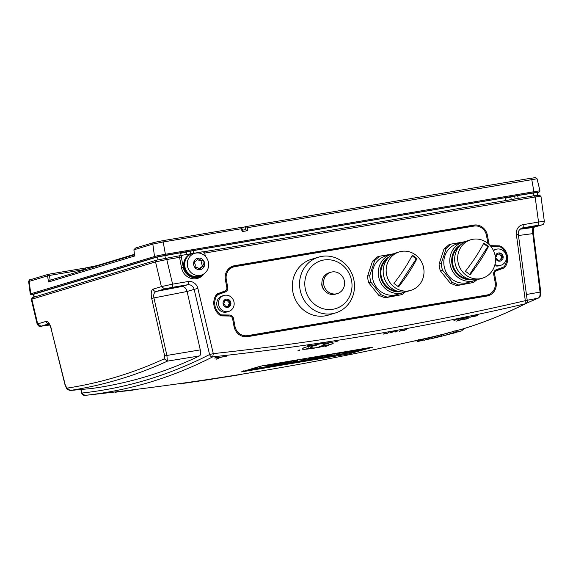 <?xml version="1.0" encoding="UTF-8"?>
<svg xmlns="http://www.w3.org/2000/svg" width="573" height="573" viewBox="0 0 573 573"><rect width="100%" height="100%" fill="white"/><g stroke="black" fill="none" stroke-linecap="round" stroke-linejoin="round"><path stroke-width="0.86" d="M205.306 256.296L204.69 252.944L202.992 251.726L195.407 253.015M540.439 196.575C541.965 196.081 540.21 196.224 535.153 196.997L534.387 195.687L538.778 195.271M203.214 251.884L534.387 195.687M537.897 298.275C539.637 297.451 540.353 295.367 540.038 292.008L532.79 233.576C532.46 230.145 532.632 228.104 533.305 227.445L541.592 224.945L538.083 225.282L538.534 222.052L535.153 196.997L204.711 253.073M541.592 224.945L541.908 224.867C542.896 223.871 543.218 225.984 544.35 221.472L540.962 196.346L539.243 195.099M32.496 297.595L156.63 260.121L182.465 255.207L181.312 256.912L179.578 257.341L179.858 255.852M204.16 273.679A13.444 12.592 73.2 0 1 191.189 278.414A13.444 12.592 73.2 0 1 181.469 267.57L179.578 257.341L166.779 259.512L155.541 261.89L31.837 299.192L31.307 299.414L37.159 324.125C40.461 328.594 39.938 325.679 44.415 325.887L44.379 325.887M49.314 323.688L48.619 323.595C49.436 324.146 50.274 325.858 51.119 328.73L65.444 385.736L67.113 388.114C100.583 382.972 132.965 373.209 164.25 358.827L164.644 355.826L151.687 298.361C150.749 293.276 151.222 290.196 153.106 289.107L161.393 286.607L172.609 284.151L166.779 259.512L166.012 258.201M538.813 192.249A0.895 0.838 73.2 0 0 538.914 192.227L534.115 192.7L531.737 179.442A1.49 0.516 -99.6 0 0 531.006 178.203C537.245 177.73 534.194 176.584 537.066 178.776L247.586 227.66L247.443 230.69L242.408 231.549L241.075 228.763L241.376 227.352L242.723 230.131M242.408 231.549L242.708 230.131M135.536 248.037L153.8 242.522A1.49 1.397 73.2 0 0 152.841 244.098L133.924 249.807L135.536 248.037M247.443 230.69L245.659 229.63L242.78 230.117L245.638 229.637M247.586 227.66L245.803 226.6L530.985 178.21A1.49 0.516 -99.6 0 0 530.985 178.21L245.803 226.6M241.691 227.839L245.774 226.607M97.088 265.593A1.49 1.397 73.2 0 0 96.93 265.628L85.176 268.035A1.49 0.516 80.4 0 1 85.907 269.274L49.428 275.463A1.49 0.516 80.4 0 0 48.698 274.223L85.155 268.035A1.49 0.516 80.4 0 1 85.176 268.035L48.698 274.223A1.49 0.516 80.4 0 0 48.676 274.231A1.49 1.397 73.2 0 0 47.559 275.849L49.428 275.463L50.159 280.211M133.924 249.807L134.648 256.031L48.504 282.002L50.087 280.24M246.949 370.323L349.244 352.896L366.004 348.305M372.622 347.231L349.122 353.863L241.068 371.977L262.047 365.853L372.156 347.174M81.044 389.525L81.875 393.049C126.332 388.186 168.899 375.351 209.575 354.544C210.162 356.148 211.215 356.915 212.741 356.85L213.292 353.627C318.459 342.274 422.466 324.626 525.305 300.682L516.359 234.386A8.924 8.359 -106.8 0 1 523.063 224.68L538.534 222.052C543.605 221.328 545.367 221.214 543.827 221.708M80.857 389.54L81.703 393.114L84.919 395.391L88.808 394.969M84.919 395.391C129.412 390.514 172.022 377.664 212.741 356.85C318.015 345.476 422.129 327.813 525.069 303.848L525.305 300.682L527.253 300.581A2.972 2.972 0 0 1 525.649 303.64C504.598 314.269 483.232 322.835 461.559 329.332L461.394 329.375C482.953 322.907 504.176 314.405 525.069 303.848L525.642 303.626M153.106 289.107A2.972 2.786 73.2 0 0 156.365 291.406C154.137 292.323 153.32 294.472 153.922 297.867L166.879 355.332L167.373 361.148C136.059 375.53 103.641 385.307 70.142 390.457L68.18 389.819M151.687 298.361L187.106 291.478C186.11 288.162 184.32 286.507 181.741 286.521L187.629 284.745L172.158 287.374L164.652 288.907L156.365 291.406L181.741 286.521M164.644 355.826L200.278 349.888C200.872 353.255 200.607 355.267 199.497 355.919L167.373 361.14L164.25 358.827M37.166 324.117L45.976 321.403C48.089 321.288 49.858 323.702 51.291 328.63M67.113 388.114L70.142 390.457L91.1 388.58M48.798 323.745A2.972 2.786 -106.8 0 1 45.976 321.403M519.955 229.243L533.305 227.445A2.972 2.786 73.2 0 0 533.621 227.374L541.908 224.874M65.444 385.736L66.776 388.988L70.042 390.471L74.855 390.063M518.479 235.503L533.477 233.548C533.155 230.84 533.377 228.684 534.129 227.08M526.437 294.501L540.74 291.979L533.477 233.548M537.983 298.239L538.312 298.118C540.711 296.026 540.848 296.148 540.74 291.979M525.914 303.482L537.897 298.261L527.21 300.245M418.727 339.567L420.41 340.706L422.831 340.147M422.645 340.376L417.76 341.508L420.41 340.706M416.034 340.376L417.76 341.508M424.901 338.557L425.703 338.679L421.57 339.617L425.008 338.836M424.844 338.371L426.527 339.517L429.17 338.901M422.265 339.46L423.898 340.305L429.421 338.987M435.036 337.834L430.015 339.001L428.267 337.791M435.38 337.576L432.622 338.22L430.946 337.074M431.075 337.44L429.807 337.726L430.968 337.175M428.346 338.056L429.442 337.526M437.013 335.671L438.696 336.817L441.711 336.115M435.681 336.072L434.37 336.466L436.103 337.597L442.499 336.007M443.065 334.159L444.748 335.305L449.934 334.066M439.62 335.148L440.436 334.961L442.163 336.086L449.662 334.159M449.096 332.548L450.772 333.694L456.409 332.24M447.542 333.02L446.467 333.343L448.201 334.467L455.671 332.555M455.098 330.829L456.781 331.975L461.695 330.829L464.295 328.501M461.394 329.375L452.076 331.71L454.21 332.748L459.109 331.609M448.287 332.791L450.478 332.254M450.801 332.182L452.527 331.781M446.46 333.314L448.903 332.619M440.121 334.976L446.496 333.422M88.65 394.983A2976.327 2976.327 0 0 0 434.355 336.394L438.818 335.334M199.397 268.93A4.527 4.24 -106.8 0 1 201.897 266.774L203.293 266.352A4.527 4.24 -106.8 0 1 204.296 266.187A5.873 5.501 73.2 0 0 204.439 265.75A4.527 4.24 -106.8 0 1 203.444 260.378A5.873 5.501 73.2 0 0 203.157 260.02A4.527 4.24 -106.8 0 1 198.279 258.079A5.873 5.501 73.2 0 0 198.065 258.108A5.873 5.501 73.2 0 0 197.85 258.151A4.527 4.24 -106.8 0 1 193.975 261.575A5.873 5.501 73.2 0 0 193.832 262.011A4.527 4.24 -106.8 0 1 194.82 267.383A5.873 5.501 73.2 0 0 195.114 267.749A4.527 4.24 -106.8 0 1 195.142 267.734A4.527 4.24 -106.8 0 1 199.984 269.69A5.873 5.501 73.2 0 0 200.421 269.611A4.527 4.24 -106.8 0 1 203.293 266.352M202.957 266.452A5.873 5.501 73.2 0 0 203.043 266.173A4.527 4.24 -106.8 0 1 202.047 260.801A5.873 5.501 73.2 0 0 201.76 260.443A4.527 4.24 -106.8 0 1 197.477 259.254M203.043 266.173L204.439 265.75A5.873 5.501 73.2 0 0 203.444 260.378L202.047 260.801M201.76 260.443L203.1 260.035M197.835 258.208L198.279 258.079A5.873 5.501 73.2 0 1 203.157 260.02M200.421 269.611A5.873 5.501 73.2 0 0 204.296 266.187M192.206 253.545A11.904 11.145 73.2 0 0 191.955 253.617A11.904 11.145 73.2 0 0 184.721 268.228A11.904 11.145 73.2 0 0 198.831 276.408A11.904 11.145 73.2 0 0 199.075 276.329M191.955 253.617L191.461 253.767A11.904 11.145 73.2 0 0 184.22 268.379A11.904 11.145 73.2 0 0 198.33 276.558L198.831 276.408M187.142 257.127A11.603 10.873 73.2 0 0 192.872 276.136M197.162 252.944L195.049 253.03A11.904 11.145 73.2 0 0 193.724 253.166A11.904 11.145 73.2 0 0 185.444 268.751A11.904 11.145 73.2 0 0 201.732 275.183L203.537 274.087A11.36 10.643 73.2 0 0 208.157 261.159A11.36 10.643 73.2 0 0 197.162 252.944A11.36 10.643 73.2 0 0 195.902 253.073A11.36 10.643 73.2 0 0 187.994 267.949A11.36 10.643 73.2 0 0 203.537 274.087M197.85 258.151A5.873 5.501 73.2 0 0 193.975 261.575M195.142 267.734L195.114 267.749A5.873 5.501 73.2 0 0 199.984 269.69M193.832 262.011A5.873 5.501 73.2 0 0 194.82 267.383M181.312 256.912L183.21 267.147A12.649 11.847 73.2 0 0 191.654 277.131A12.649 11.847 73.2 0 0 203.651 274.023M192.091 253.574L182.465 255.207M405.39 291.815A20.084 18.809 -106.8 0 1 402.998 292.724L397.017 294.529A20.084 18.809 -106.8 0 1 394.876 295.031A20.084 18.809 -106.8 0 1 372.894 279.603A20.084 18.809 -106.8 0 1 385.421 256.074L391.402 254.269A20.084 18.809 -106.8 0 1 393.902 253.71M405.555 291.786L401.981 294.637L387.169 297.151L380.973 294.68L371.039 282.303A22.318 20.9 -106.8 0 1 369.778 275.477L374.656 260.586L379.584 256.224L392.011 254.097M402.998 292.724A20.084 18.809 -106.8 0 1 400.856 293.226A20.084 18.809 -106.8 0 1 378.882 277.798A20.084 18.809 -106.8 0 1 391.402 254.269M399.897 291.772A18.594 17.419 -106.8 0 1 381.024 278.378A18.594 17.419 -106.8 0 1 389.346 256.776M369.778 275.477L367.587 276.136A22.318 20.9 73.2 0 0 368.854 282.962L378.789 295.339L384.984 297.81L401.981 294.637M371.039 282.303L368.854 282.962M380.973 294.68L378.789 295.339M387.169 297.151L384.984 297.81M379.584 256.224L377.399 256.883L372.464 261.245L367.587 276.136M374.656 260.586L372.464 261.245M476.901 279.674A20.084 18.809 -106.8 0 1 474.508 280.591L468.521 282.396A20.084 18.809 -106.8 0 1 466.379 282.897A20.084 18.809 -106.8 0 1 444.404 267.462A20.084 18.809 -106.8 0 1 456.925 243.94L462.912 242.135A20.084 18.809 -106.8 0 1 465.412 241.577M477.058 279.653L473.491 282.503L458.679 285.017L452.484 282.546L442.549 270.17A22.318 20.9 -106.8 0 1 441.282 263.344L446.159 248.453L451.094 244.091L463.521 241.964M474.508 280.591A20.084 18.809 -106.8 0 1 472.367 281.092A20.084 18.809 -106.8 0 1 450.392 265.657A20.084 18.809 -106.8 0 1 462.912 242.135M471.407 279.638A18.594 17.419 -106.8 0 1 452.534 266.244A18.594 17.419 -106.8 0 1 460.857 244.642M441.282 263.344L439.097 264.003A22.318 20.9 73.2 0 0 440.365 270.828L450.292 283.205L456.495 285.676L473.491 282.503M442.549 270.17L440.365 270.828M452.484 282.546L450.292 283.205M458.679 285.017L456.495 285.676M451.094 244.091L448.91 244.75L443.975 249.112L439.097 264.003M446.159 248.453L443.975 249.112M228.577 306.254A3.209 3.008 -106.8 0 1 229.852 303.06A4.169 3.904 73.2 0 0 229.794 302.737A3.209 3.008 -106.8 0 1 227.409 299.901M227.789 299.622L228.391 299.443A4.169 3.904 73.2 0 0 228.097 299.321A3.209 3.008 -106.8 0 1 226.765 300.188L225.769 300.488A3.209 3.008 -106.8 0 1 224.372 300.553M225.547 306.899A3.209 3.008 -106.8 0 1 226.185 306.619L227.187 306.319A3.209 3.008 -106.8 0 1 229.436 306.569A4.169 3.904 73.2 0 0 229.673 306.362A3.209 3.008 -106.8 0 1 230.855 302.759A4.169 3.904 73.2 0 0 230.79 302.437A3.209 3.008 -106.8 0 1 228.391 299.443A4.169 3.904 -106.8 0 1 230.79 302.437L229.794 302.737M226.765 300.188A3.209 3.008 -106.8 0 1 224.516 299.93A4.169 3.904 73.2 0 0 224.279 300.137A3.209 3.008 -106.8 0 1 223.098 303.74A4.169 3.904 73.2 0 0 223.155 304.07A3.209 3.008 -106.8 0 1 225.561 307.056A4.169 3.904 -106.8 0 1 223.155 304.07M229.436 306.569A4.169 3.904 -106.8 0 1 225.561 307.056M225.855 307.178A3.209 3.008 -106.8 0 1 227.187 306.319M229.264 306.483L229.673 306.362A4.169 3.904 -106.8 0 0 230.855 302.759L229.852 303.06M500.859 260.049A3.209 3.008 -106.8 0 1 502.134 256.862A4.169 3.904 73.2 0 0 502.077 256.532A3.209 3.008 -106.8 0 1 499.685 253.696M500.071 253.416L500.673 253.237A4.169 3.904 73.2 0 0 500.372 253.123A3.209 3.008 -106.8 0 1 499.047 253.982L498.044 254.283A3.209 3.008 -106.8 0 1 496.655 254.348M497.822 260.701A3.209 3.008 -106.8 0 1 498.467 260.414L499.463 260.113A3.209 3.008 -106.8 0 1 501.719 260.364A4.169 3.904 73.2 0 0 501.955 260.156A3.209 3.008 -106.8 0 1 503.13 256.561A4.169 3.904 73.2 0 0 503.073 256.231A3.209 3.008 -106.8 0 1 500.673 253.237A4.169 3.904 -106.8 0 1 503.073 256.231L502.077 256.532M499.047 253.982A3.209 3.008 -106.8 0 1 496.791 253.732A4.169 3.904 73.2 0 0 496.555 253.939A3.209 3.008 -106.8 0 1 495.401 257.521M495.43 257.814A4.169 3.904 73.2 0 0 495.437 257.864A3.209 3.008 -106.8 0 1 497.837 260.858A4.169 3.904 -106.8 0 1 495.437 257.864M501.719 260.364A4.169 3.904 -106.8 0 1 497.837 260.858M498.138 260.973A3.209 3.008 -106.8 0 1 499.463 260.113M501.547 260.278L501.955 260.156A4.169 3.904 -106.8 0 0 503.13 256.561L502.134 256.862M224.516 299.93A4.169 3.904 -106.8 0 1 228.097 299.321M233.956 301.813A8.33 7.8 -106.8 0 1 228.727 311.426A8.33 7.8 -106.8 0 1 227.839 311.633A8.33 7.8 -106.8 0 1 218.721 305.23A8.33 7.8 -106.8 0 1 223.914 295.475A8.33 7.8 -106.8 0 1 233.956 301.813M223.098 303.74A4.169 3.904 -106.8 0 1 224.279 300.137M228.727 311.426L226.987 311.948A8.33 7.8 -106.8 0 1 226.099 312.156A8.33 7.8 -106.8 0 1 216.981 305.753A8.33 7.8 -106.8 0 1 222.174 295.997L223.914 295.475M496.791 253.732A4.169 3.904 -106.8 0 1 500.372 253.123M493.525 250.73A8.33 7.8 -106.8 0 1 496.197 249.269A8.33 7.8 -106.8 0 1 506.231 255.615A8.33 7.8 -106.8 0 1 501.003 265.22A8.33 7.8 -106.8 0 1 500.114 265.428A8.33 7.8 -106.8 0 1 494.965 264.447M495.33 256.948A4.169 3.904 -106.8 0 1 496.555 253.939M501.003 265.22L499.269 265.743A8.33 7.8 -106.8 0 1 498.381 265.951A8.33 7.8 -106.8 0 1 494.649 265.636M493.296 250.251A8.33 7.8 -106.8 0 1 494.456 249.792L496.197 249.269M490.997 246.591A4.169 3.904 73.2 0 0 491.849 246.705L499.448 246.834A2.972 2.786 -106.8 0 1 501.046 247.386A13.387 12.542 -106.8 0 1 504.526 266.144A2.972 2.786 -106.8 0 1 503.223 267.183L496.132 269.804A4.169 3.904 73.2 0 0 493.697 274.374L495.144 282.181A11.31 10.593 -106.8 0 1 487.96 294.78A11.31 10.593 -106.8 0 1 486.749 295.059L247.479 335.663A11.31 10.593 -106.8 0 1 234.966 326.331L233.519 318.524A4.169 3.904 73.2 0 0 229.587 315.035L221.987 314.906A2.972 2.786 -106.8 0 1 220.39 314.355A13.387 12.542 -106.8 0 1 216.916 295.596A2.972 2.786 -106.8 0 1 218.22 294.558L225.311 291.936A4.169 3.904 73.2 0 0 227.746 287.367L226.299 279.56A11.31 10.593 -106.8 0 1 233.483 266.961A11.31 10.593 -106.8 0 1 234.686 266.681L473.964 226.077A11.31 10.593 -106.8 0 1 486.477 235.41L487.924 243.217A4.169 3.904 73.2 0 0 487.981 243.475M233.483 266.961L231.492 267.562A11.31 10.593 73.2 0 0 227.961 269.475M225.275 290.862A4.169 3.904 -106.8 0 1 223.312 292.538L216.222 295.159A2.972 2.786 73.2 0 0 215.964 295.267M220.433 315.515L227.596 315.637A4.169 3.904 -106.8 0 1 229.2 316.024M242.687 336.344A11.31 10.593 73.2 0 0 245.48 336.265L484.758 295.661A11.31 10.593 73.2 0 0 485.961 295.382L487.96 294.78M503.108 267.082L505.279 266.774L503.595 268.114L501.404 268.451L503.108 267.082M497.958 246.813L497.385 246.748L499.463 245.838L501.533 246.548L500.437 247.042M247.113 336.723L247.658 336.652A12.305 11.524 73.2 0 1 247.386 336.688A12.305 11.524 73.2 0 1 234.042 326.488L232.595 318.681A3.166 2.965 -106.8 0 0 229.608 316.031L221.973 315.902L219.91 315.2A14.389 13.48 73.2 0 1 216.164 294.966L217.282 293.899M217.561 293.748L224.967 290.991A3.166 2.965 -106.8 0 0 225.196 290.898L223.327 291.786A3.474 3.259 73.2 0 1 223.076 291.886L224.967 290.991M247.658 336.652L486.935 296.048A12.305 11.524 73.2 0 0 496.068 282.023L494.621 274.223A3.166 2.965 -106.8 0 1 496.476 270.75L503.595 268.114M501.404 268.451L494.492 271.015M505.279 266.774A14.389 13.48 73.2 0 0 501.533 246.548M491.247 246.648L497.385 246.748M499.463 245.838L491.835 245.71A3.166 2.965 -106.8 0 1 488.848 243.059L487.401 235.252A12.305 11.524 73.2 0 0 473.785 225.096L234.507 265.7A12.305 11.524 73.2 0 0 231.685 266.588A12.305 11.524 73.2 0 0 225.375 279.717L226.822 287.524A3.166 2.965 -106.8 0 1 225.196 290.898M230.761 267.075A11.997 11.238 -106.8 0 1 232.566 266.603L471.844 225.998A11.997 11.238 -106.8 0 1 475.074 225.955M216.873 294.185L223.076 291.886M490.116 293.842A11.997 11.238 -106.8 0 1 484.88 296.341L246.598 336.774M199.497 355.919C164.752 372.536 128.66 383.416 91.229 388.566M200.278 349.888L187.106 291.478L194.147 289.358A5.952 5.572 73.2 0 0 187.629 284.745A2.972 1.031 80.4 0 0 188.087 281.522A8.924 8.359 -106.8 0 1 197.864 288.434L213.292 353.627L209.575 354.544L194.147 289.358L197.864 288.434M505.3 198.201L517.612 195.586L518.236 198.43M180.76 253.273L193.08 250.659L505.236 197.685L505.572 200.579M193.08 250.659L193.631 253.187M33.979 297.101L33.334 294.429L33.685 294.278L157.389 256.976L180.703 252.757L181.032 255.558M517.612 195.586L537.288 192.421L537.646 195.185M398.149 286.579L416.227 258.838L412.037 255.708M416.979 258.609A44.644 9.691 126.7 0 1 398.557 286.894A41.156 11.31 -146.9 0 0 393.902 283.42A44.644 9.691 -53.3 0 0 412.324 255.135A41.156 11.31 33.1 0 1 416.979 258.609L416.227 258.838M410.884 290.346L407.89 291.249A20.084 18.809 -106.8 0 1 405.748 291.757A20.084 18.809 -106.8 0 1 383.774 276.322A20.084 18.809 -106.8 0 1 396.294 252.793L399.288 251.891A20.084 18.809 -106.8 0 1 418.104 257.127A20.084 18.809 -106.8 0 1 410.884 290.346A20.084 18.809 -106.8 0 1 408.742 290.855A20.084 18.809 -106.8 0 1 386.761 275.42A20.084 18.809 -106.8 0 1 399.288 251.891M396.974 291.048A17.849 16.724 -106.8 0 1 381.69 278.177A17.849 16.724 -106.8 0 1 387.305 258.996M469.659 274.446L487.73 246.705L483.54 243.575M488.49 246.476A44.644 9.691 126.7 0 1 470.061 274.761A41.156 11.31 -146.9 0 0 465.405 271.287A44.644 9.691 -53.3 0 0 483.834 243.002A41.156 11.31 33.1 0 1 488.49 246.476L487.73 246.705M482.387 278.213L479.393 279.115A20.084 18.809 -106.8 0 1 477.252 279.617A20.084 18.809 -106.8 0 1 455.277 264.189A20.084 18.809 -106.8 0 1 467.797 240.66L470.791 239.758A20.084 18.809 -106.8 0 1 489.607 244.993A20.084 18.809 -106.8 0 1 482.387 278.213A20.084 18.809 -106.8 0 1 480.246 278.714A20.084 18.809 -106.8 0 1 458.271 263.286A20.084 18.809 -106.8 0 1 470.791 239.758M468.478 278.915A17.849 16.724 -106.8 0 1 453.2 266.037A17.849 16.724 -106.8 0 1 458.815 246.863M344.402 281.164A11.159 10.45 -106.8 0 1 337.311 293.598A11.159 10.45 -106.8 0 1 324.082 285.934A11.159 10.45 -106.8 0 1 330.872 272.232A11.159 10.45 -106.8 0 1 344.402 281.164M337.311 293.598L335.613 294.114A11.159 10.45 -106.8 0 1 322.391 286.443A11.159 10.45 -106.8 0 1 329.174 272.748L330.872 272.232M323.766 289.437A7.026 6.575 -106.8 0 1 321.883 283.191M351.571 280.698A25.069 23.479 -106.8 0 1 320.773 307.923A25.069 23.479 -106.8 0 1 312.865 265.27A25.069 23.479 -106.8 0 1 351.571 280.698M353.985 280.469A29.159 27.311 -106.8 0 1 335.449 312.965A29.159 27.311 -106.8 0 1 300.882 292.932A29.159 27.311 -106.8 0 1 318.617 257.127A29.159 27.311 -106.8 0 1 353.985 280.469M335.449 312.965L328.214 315.143A29.159 27.311 -106.8 0 1 293.648 295.109A29.159 27.311 -106.8 0 1 311.383 259.311L318.617 257.127M412.71 341.379L414.745 340.914L412.71 341.379M196.783 381.425L199.11 381.095L196.783 381.425M308.46 345.684L309.807 345.49L308.46 345.684M307.601 345.77L307.121 346.242L310.222 345.39L307.601 345.77M465.734 317.628L467.969 317.206L466.422 318.101L468.542 317.041L465.734 317.628M208.722 379.484L211.566 379.047L208.722 379.484M457.806 319.899L459.503 318.925L457.619 319.87L456.015 319.641L453.895 320.701L456.194 319.677L457.806 319.899M217.496 378.302L215.154 378.638L217.496 378.302M410.504 341.837L409 342.16L410.504 341.837M199.325 381.045L201.173 380.794L199.325 381.045M219.559 377.958L221.55 377.65L219.559 377.958M219.022 378.044L222.94 377.449L219.022 378.044M344.266 352.689L349.107 351.7L344.266 352.689M334.689 341.88L337.533 341.157L334.689 341.88M323.029 344.724L326.381 343.728L326.861 344.137L328.408 343.377L323.58 344.566L324.576 343.965L323.029 344.724M457.619 320.608L459.26 320.479L456.531 321.088L459.532 320.465L461.652 319.433L457.619 320.608M323.014 357.086L317.635 358.397L323.014 357.086M418.627 340.283L421.599 339.617L418.627 340.283M474.172 316.267L476.571 315.687L474.172 316.267M473.534 316.439L476.063 316.06L478.19 315L473.534 316.439M418.806 340.176L420.847 339.71L418.806 340.176M279.782 364.485L274.238 365.753L279.782 364.485M203.114 380.486L205.105 380.185L203.114 380.486M202.57 380.565L206.502 379.992L202.57 380.565M206.767 379.792L202.72 380.329L206.767 379.792M282.99 363.103L275.62 364.356L270.033 366.04L328.336 356.148L332.261 354.744M331.523 354.866L323.867 356.17M322.864 356.342L318.423 357.094M317.506 357.251L313.116 357.996M312.385 358.118L308.424 358.791M305.373 359.307L302.515 359.794M297.609 360.625L294.178 361.205L294.909 360.732M293.555 360.954L282.897 363.132L289.1 362.064M288.083 362.243L283.714 362.981M325.271 346.522L328.601 345.54L325.271 346.522M401.229 330.764L399.789 331.137L401.293 330.249L399.18 331.309L401.229 330.764M415.081 340.985L418.455 340.255L415.081 340.985M322.749 345.605L324.397 345.383L322.957 346.071L324.819 345.283L322.749 345.605M187.486 382.771L184.177 383.222L187.486 382.771M212.332 379.104L208.758 379.62L212.332 379.104M469.839 317.349L474.38 315.809L471.178 316.489L473.814 315.974L469.839 317.349M230.697 376.175L232.545 375.917L230.697 376.175M276.644 363.984L272.963 364.607L276.644 363.984M272.196 364.743L277.411 363.855L272.196 364.743M216.229 378.409L218.22 378.101L216.229 378.409M215.692 378.488L219.617 377.908L215.692 378.488M291.485 362.437L281.3 364.564L291.485 362.437M230.69 376.074L227.467 376.597L230.69 376.074M331.387 342.675C333.622 342.797 333.414 343.334 330.764 344.294L318.438 347.381C310.824 348.885 304.686 349.322 305.366 349.208C302.372 349.294 301.498 349.014 302.752 348.37L306.211 347.037L316.762 344.531C323.38 343.277 328.257 342.661 331.387 342.675M331.703 342.604L322.785 343.449C313.524 344.967 312.278 345.44 308.202 346.421L303.117 348.069C301.19 348.914 301.699 349.322 304.643 349.301L318.452 347.417C332.333 344.402 326.854 345.397 330.22 344.545C333.708 343.535 334.202 342.883 331.703 342.604M219.48 357.488L216.107 359.156L216.966 359.056L220.34 357.394L226.686 356.12L219.781 357.344L216.071 357.753L217.905 357.101L216.959 357.208L214.646 358.025L219.48 357.488M212.655 378.968L216.042 378.466L212.655 378.968M314.162 347.818L312.292 348.363L314.162 347.818M312.5 348.363L313.71 347.918L312.5 348.363M423.49 339.18L426.921 338.407L423.49 339.18M311.447 358.025L312.271 357.881M299.457 350.339L298.404 350.576L299.507 349.96L297.96 350.683L299.457 350.339M319.068 346.644L322.398 345.655L319.068 346.644M310.444 347.467L312.084 347.259L310.645 347.947L312.507 347.159L310.444 347.467M311.01 346.543L314.369 345.548L314.842 345.97L316.389 345.211L311.562 346.379L312.557 345.777L311.01 346.543M282.475 363.182L278.457 363.834L284.251 362.501L277.432 364.041L282.475 363.182M464.982 319.132L467.382 318.559L464.982 319.132M464.345 319.304L466.873 318.925L469 317.886L464.345 319.304M464.76 318.867L462.569 319.397L464.76 318.867M461.881 319.777L465.176 318.76L461.881 319.777M201.897 380.637L198.638 381.088L201.897 380.637M128.946 390.585L131.403 390.285L128.946 390.585M128.288 390.664L133.108 390.077L128.288 390.664M323.487 355.983L327.09 355.375L323.487 355.983M322.678 356.12L328.143 355.174M387.054 333.5L388.752 332.512L386.868 333.457L385.242 333.135L383.122 334.195L385.428 333.185L387.054 333.5M402.561 330.471L404.975 329.955L402.561 330.471M401.924 330.635L404.466 330.334L406.594 329.274L401.924 330.635M228.57 376.554L230.89 376.182L228.57 376.554M293.369 361.348L294.157 361.219M115.409 392.233L117.694 391.961A2975.696 2975.696 0 0 0 118.153 391.911M316.16 357.23L320.307 356.521M319.569 356.65L316.976 357.094M314.269 357.545L315 357.423M461.064 319.168L463.457 318.316L461.064 319.168M465.226 317.75L460.756 318.674L460.606 319.319L465.226 317.75M390.421 332.447L392.727 332.032L390.328 332.856L390.421 332.447M394.145 331.545L390.005 332.297L389.869 332.999L394.145 331.545M308.281 348.176L307.228 348.413L308.324 347.782L306.777 348.52L308.281 348.176M249.678 369.521L348.921 352.674L362.358 348.986M432.901 336.91L436.261 336.1L432.901 336.91M126.375 390.901L124.269 391.158L126.375 390.901M233.361 375.766L236.699 375.243L233.361 375.766M198.437 380.981L202.828 380.379L198.437 380.981M436.06 336.179L437.808 335.771L436.06 336.179M435.595 336.287L439.018 335.47L435.595 336.287M205.012 380.164L203.143 380.415L205.012 380.164M203.601 380.343L206.387 379.956L203.601 380.343M298.991 361.162L290.002 363.081L298.991 361.162M196.432 381.439L199.819 380.952L196.432 381.439M311.096 359.106L298.017 361.721L311.096 359.106M223.198 377.342L219.874 377.815L223.198 377.342M333.801 354.186L334.575 354.05M270.048 365.101L266.366 365.732L270.048 365.101M265.6 365.861L270.814 364.972L265.6 365.861M429.549 337.784L432.98 336.988L429.549 337.784M327.484 356.392L321.94 357.659L327.484 356.392M190.086 382.42L184.993 383.144L190.086 382.42M189.09 382.535L191.418 382.198L189.09 382.535M208.257 379.677L212.562 379.011L208.257 379.677M337.318 353.634L340.921 353.025L337.318 353.634M336.458 353.713L343.814 352.402M342.898 352.567L337.253 353.57M180.667 383.724L184.262 383.23L180.667 383.724M239.213 374.828L235.646 375.365L239.213 374.828M318.617 357.831L309.628 359.751L318.617 357.831M440.243 334.997L438.746 335.355L440.243 334.997M429.048 337.898L427.551 338.249L429.048 337.898M211.53 378.989L213.965 378.617L211.53 378.989M210.878 379.082L215.67 378.402L210.878 379.082M240.825 374.47L238.189 374.864L240.825 374.47M237.838 374.914L241.892 374.298L237.838 374.914M303.934 359.264L304.643 359.149M192.184 382.112L189.842 382.442L192.184 382.119M226.091 376.876L223.749 377.206L226.091 376.876M442.077 334.575L443.831 334.166L442.077 334.575M441.611 334.682L445.042 333.844L441.611 334.682M395.012 331.395L397.261 331.036L395.291 332.018L397.834 330.879L395.012 331.395M224.58 377.17L227.968 376.654L224.58 377.17M119.112 391.789L123.281 391.287L119.127 391.789M119.198 391.782A2975.696 2975.696 0 0 1 118.733 391.839L118.475 391.86M236.162 375.243L233.827 375.573L236.162 375.243M206.566 379.971L209.954 379.462L206.566 379.971M191.396 382.177L193.395 381.89L191.396 382.177M190.866 382.255L194.784 381.704L190.866 382.255M354.787 350.561L349.881 351.679L354.787 350.561M48.877 323.817L40.948 326.209L37.682 323.903L31.837 299.192L32.926 297.416M164.652 288.907L161.393 286.607L155.541 261.89L156.63 260.121M49.615 324.834L45.074 325.242L49.249 324.282L45.109 325.235M164.795 289.15L179.922 286.579L169.615 288.692L164.952 289.107L179.85 286.357M537.46 225.912L522.332 228.477L532.639 226.364L537.46 225.912M162.467 240.739L153.8 242.522A1.49 1.397 73.2 0 1 153.958 242.479L162.446 240.746A1.49 0.516 80.4 0 1 162.467 240.739L241.376 227.352L162.467 240.739A1.49 0.516 80.4 0 1 163.198 241.978L152.841 244.098L154.517 256.511A8.874 0.365 -10.5 0 1 165.697 254.219L534.237 191.683A8.874 0.365 -10.5 0 1 539.988 190.959L538.914 192.227A0.895 0.838 73.2 0 0 539.028 192.184M241.075 228.763L163.198 241.978L165.568 255.236L155.512 257.291A0.895 0.838 -106.8 0 1 154.517 256.511L30.806 293.813A0.895 0.838 73.2 0 0 31.802 294.594L33.384 294.637L31.092 294.83L30.283 294.035A8.874 0.365 -10.5 0 1 30.806 293.813L29.137 281.4L28.65 281.608C29.044 280.197 29.524 279.603 30.09 279.817A1.49 1.397 73.2 0 0 29.137 281.4L47.559 275.849L48.504 282.002M245.616 229.637L245.76 226.607M134.447 254.319L96.93 265.628A1.49 1.397 73.2 0 0 96.099 266.359M87.153 269.059L85.936 269.425M85.198 268.028A9.476 0.387 169.5 0 0 96.801 265.679M30.254 279.782A1.49 1.397 73.2 0 0 30.09 279.817L48.512 274.266A1.49 1.49 0 0 1 48.698 274.223M243.632 370.817L243.475 371.791M349.122 353.863L349.193 352.631M354.257 352.767L353.204 351.75M370.222 347.496L371.655 347.245M370.208 347.503L264.576 365.424M155.512 257.291L31.802 294.594M534.115 192.7L165.568 255.236M188.087 281.522L172.609 284.151L172.158 287.374M527.253 300.581L518.314 234.293L516.359 234.386M538.083 225.282L522.605 227.904A2.972 1.031 -99.6 0 0 523.063 224.68M521.38 228.276L522.605 227.904A5.952 5.572 73.2 0 0 521.974 228.054C519.124 229.408 517.906 231.492 518.314 234.293M40.948 326.209L49.701 324.984L44.415 325.887M423.898 340.305L426.527 339.517M428.726 339.187L429.399 338.987M430.015 339.001L432.622 338.213M436.103 337.597L438.696 336.817M440.838 336.501L442.377 336.036M440.436 334.954L441.855 334.525M442.163 336.086L444.748 335.305M446.868 334.997L449.461 334.209M447.642 332.985L448.208 332.813M448.201 334.467L450.772 333.694M452.885 333.386L455.471 332.605M452.477 331.624L455.077 330.836M454.21 332.748L456.781 331.975M458.887 331.667L461.466 330.886M181.469 267.57L183.21 267.147M226.299 279.56L225.397 279.832M227.746 287.367L226.836 287.639M225.311 291.936L223.312 292.538M218.22 294.558L216.222 295.159M216.916 295.596L215.527 296.019M220.39 314.355L219.266 314.699M221.987 314.906L220.268 315.429M229.587 315.035L227.596 315.637M233.519 318.524L232.617 318.803M234.966 326.331L234.063 326.603M247.479 335.663L245.48 336.265M486.749 295.059L484.758 295.661M495.165 282.281L496.068 282.023M493.718 274.481L494.621 274.223M494.463 271.043L496.476 270.75M490.703 246.225L491.835 245.71M487.945 243.317L488.848 243.059M486.491 235.51L487.401 235.252M471.844 225.998L473.785 225.096M232.566 266.603L234.507 265.7M484.88 296.341L486.935 296.048M514.618 196.489L515.206 198.946M190.086 251.561L190.623 253.825M33.685 294.278L34.33 296.993M157.389 256.976L158.048 259.755M164.888 255.436L165.368 258.308M186.34 252.328L186.698 254.491M510.872 197.255L511.266 199.612M533.427 192.9L533.907 195.773M32.468 297.631L31.314 299.4M537.388 225.683L522.361 228.469M134.505 254.777L49.923 280.283M260.522 366.161L241.068 371.984M264.561 365.431L262.885 365.703M81.703 393.114A2.972 2.972 0 0 0 84.861 395.391M51.119 328.73L65.272 385.83M91.186 388.573L88.765 388.802M459.123 331.602L461.716 330.822M201.732 260.45L203.129 260.027M193.918 261.732L194.978 261.41M537.066 178.776L539.988 190.959M28.65 281.608L30.283 294.035"/></g></svg>
